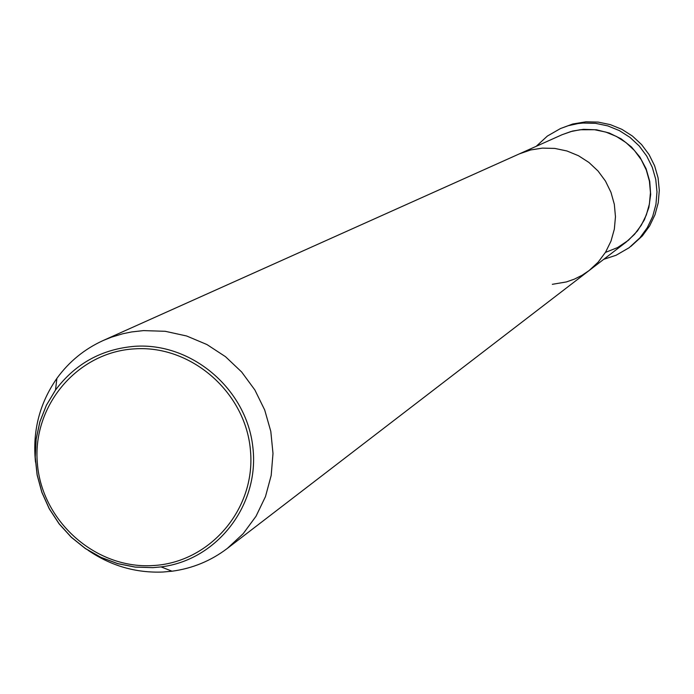 <?xml version="1.0" encoding="UTF-8"?>
<svg xmlns="http://www.w3.org/2000/svg" width="694" height="694" viewBox="0 0 694 694"><rect width="100%" height="100%" fill="white"/><g stroke="black" fill="none" stroke-linecap="round" stroke-linejoin="round"><path stroke-width="1.04" d="M630.872 246.405L642.323 235.943L649.636 225.923L655.006 214.715L658.268 202.7L659.3 190.277L658.077 177.846L654.633 165.831L649.081 154.623L641.603 144.595L632.451 136.076L621.928 129.353L610.382 124.651L598.202 122.109L585.779 121.823L572.732 124.009L560.492 128.537L568.308 125.692L578.059 123.567L583.038 123.046L595.521 123.332L607.779 125.883L619.395 130.619L629.979 137.377L639.183 145.948L646.704 156.037L652.282 167.306L655.752 179.399L656.984 191.9L655.943 204.4L652.664 216.485L647.259 227.753L639.911 237.834L629.146 247.715L616.046 255.279L603.719 259.322M35.498 462.117C32.358 431.278 39.489 403.37 56.891 378.377C69.027 361.661 84.477 349.03 103.241 340.485L562.01 134.749L570.85 131.565L580.071 129.752L594.611 129.726L605.801 132.077L616.402 136.423L626.057 142.634L634.437 150.494L641.265 159.741L646.314 170.073L649.411 181.143L650.452 192.568L649.411 203.984L646.322 214.993L641.282 225.246L634.472 234.381L626.118 242.119L589.102 270.556L582.014 275.31L574.389 279.127L566.347 281.946L552.346 284.314M519.416 153.851L530.65 149.965L542.404 148.117L554.792 148.421L566.946 150.98L578.458 155.716L588.937 162.465L598.046 171.019L605.463 181.073L610.954 192.299L614.329 204.331L615.465 216.745L614.346 229.15L610.998 241.113L605.541 252.234L598.159 262.159L589.102 270.556L598.159 262.159L605.541 252.234L610.998 241.113L614.346 229.15L615.465 216.745L614.329 204.331L610.954 192.299L605.463 181.073L598.046 171.019L588.937 162.465L578.458 155.716L566.946 150.98L554.792 148.421L542.404 148.117L530.65 149.965L519.416 153.851M536.236 146.304L547.366 136.067L560.492 128.537M103.241 340.485L111.5 337.163L122.873 333.736L131.626 331.94L143.476 330.604L165.241 331.298L186.643 335.991L206.959 344.554L225.507 356.69L241.659 372.001L254.872 389.967L264.7 409.998L270.807 431.408L272.994 453.477L271.189 475.451L265.464 496.618L256.025 516.249L243.178 533.695L227.372 548.381C210.95 560.847 192.507 568.455 172.034 571.214L163.081 572.021C135.937 573.123 110.962 565.888 88.164 550.325M562.157 134.679L572.576 131.053L583.489 129.327L596.571 129.813L609.297 133.022L621.095 138.826L631.445 146.955L639.903 157.07L646.088 168.711L649.731 181.377L650.668 194.502L648.855 207.515L644.388 219.833L637.465 230.929L628.382 240.315L617.547 247.584L605.437 252.416M134.653 348.856C77.468 351.927 32.106 405.764 37.372 463.419C41.787 521.133 95.425 568.924 152.298 565.593C209.232 563.12 255.557 509.717 250.534 451.447C246.361 393.134 191.77 344.918 134.653 348.856M152.888 567.649L135.183 567.102L117.72 563.667L100.977 557.429L85.371 548.564L71.317 537.295L59.172 523.935L49.265 508.815L41.848 492.341L37.112 474.939L35.177 457.051L36.105 439.163L39.879 421.735L46.403 405.209L55.503 390.045C75.325 363.621 101.784 349.03 134.879 346.297C191.7 342.42 246.457 388.987 252.816 446.867C259.938 504.677 217.3 560.058 161.095 566.903L152.888 567.649M56.891 378.377L55.503 390.045L46.411 405.235L39.914 421.761L36.166 439.198L35.247 457.077L37.181 474.939L41.918 492.315L49.335 508.771L59.224 523.875L71.343 537.225L85.379 548.486L100.968 557.36L117.702 563.606L135.157 567.067L152.871 567.64L161.095 566.903L172.034 571.214M227.372 548.381L589.102 270.556"/></g></svg>

